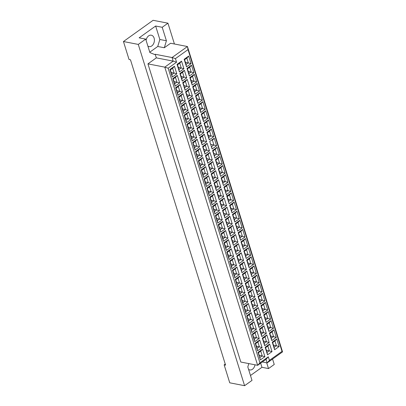 <?xml version="1.0" encoding="UTF-8"?>
<svg xmlns="http://www.w3.org/2000/svg" width="406" height="406" viewBox="0 0 406 406"><rect width="100%" height="100%" fill="white"/><g stroke="black" fill="none" stroke-linecap="round" stroke-linejoin="round"><path stroke-width="0.61" d="M147.875 46.086A5.811 4.146 101 0 0 149.083 46.609A5.811 4.146 101 0 0 153.341 44.158A5.811 4.146 101 0 0 154.107 38.103A5.811 4.146 101 0 0 151.301 35.2A5.811 4.146 101 0 0 146.084 40.326M174.428 43.995L167.947 23.188L153.103 20.3L123.449 41.529L129.042 59.494L130.468 59.773L225.579 365.131L224.153 364.852L229.745 382.812L244.59 385.7L252.004 380.392L247.807 366.922L248.802 363.598M149.778 52.186L157.746 46.482L159.842 39.489L155.645 26.014L162.212 27.293L167.947 23.188M123.449 41.529L138.289 44.416L244.59 385.7M155.645 26.014L139.141 37.834L145.703 39.108L138.289 44.416M145.703 39.108L149.9 52.582L154.798 54.566L155.214 54.267L172.053 57.54L187.445 46.528L170.601 43.249L164.308 47.756L166.409 40.762L162.212 27.293M250.482 375.504L261.946 367.298L268.508 368.577L266.712 362.812M268.508 368.577L274.243 364.471L272.553 359.041M225.249 364.065L224.153 364.852M248.579 369.404A5.811 4.146 101 0 0 249.786 369.932A5.811 4.146 101 0 0 255.004 364.801M155.214 54.267L156.335 57.86L147.941 63.869L240.814 362.04L257.653 365.319L164.78 67.142L173.174 61.133L172.053 57.54L175.443 58.616L176.559 62.204L168.165 68.213L259.916 362.797L268.31 356.788L269.432 360.381L282.018 351.368L188.029 49.603L175.443 58.616M147.941 63.869L164.78 67.142L168.165 68.213M157.746 46.482L164.308 47.756M188.029 49.603L187.445 46.528L282.551 351.885L267.163 362.898L266.047 359.31L257.653 365.319L259.916 362.797M262.337 361.964L267.163 362.898L269.432 360.381M156.335 57.86L173.174 61.133L176.559 62.204M261.946 367.298L260.657 363.167M159.842 39.489L166.409 40.762M259.936 357.458L262.205 355.839L260.738 351.129L258.47 352.753L260.408 359.919L258.049 352.342L262.55 349.114L260.738 351.129M259.251 355.265L264.91 356.696L260.408 359.919M258.47 352.753L258.049 352.342M188.658 56.069L191.023 63.651L186.516 66.873L184.157 59.296L188.658 56.069L186.846 58.088L184.578 59.707L186.044 64.417L188.313 62.793L186.846 58.088M181.553 61.159L183.913 68.736L179.411 71.963L177.052 64.381L181.553 61.159L179.741 63.174L177.473 64.798L178.939 69.502L181.208 67.878L179.741 63.174M174.448 66.244L176.808 73.826L172.301 77.049L169.941 69.472L174.448 66.244L172.636 68.264L170.368 69.883L171.834 74.592L174.098 72.968L172.636 68.264M191.5 65.193L193.865 72.775L189.358 75.998L186.999 68.421L191.5 65.193L189.688 67.213L187.425 68.832L188.886 73.542L191.155 71.918L189.688 67.213M184.395 70.284L186.755 77.861L182.253 81.088L179.894 73.506L184.395 70.284L182.583 72.298L180.315 73.922L181.781 78.627L184.05 77.003L182.583 72.298M177.29 75.369L179.65 82.951L175.143 86.174L172.783 78.597L177.29 75.369L175.478 77.389L173.21 79.008L174.676 83.717L176.94 82.093L175.478 77.389M194.342 74.318L196.707 81.9L192.2 85.123L189.841 77.546L194.342 74.318L192.53 76.338L190.267 77.957L191.728 82.667L193.997 81.043L192.53 76.338M187.237 79.409L189.597 86.985L185.095 90.213L182.736 82.631L187.237 79.409L185.425 81.423L183.157 83.047L184.623 87.752L186.892 86.128L185.425 81.423M180.132 84.494L182.492 92.076L177.985 95.298L175.625 87.721L180.132 84.494L178.32 86.514L176.052 88.132L177.518 92.837L179.782 91.218L178.32 86.514M197.184 83.443L199.549 91.025L195.042 94.248L192.683 86.671L197.184 83.443L195.372 85.463L193.109 87.082L194.57 91.792L196.839 90.168L195.372 85.463M190.079 88.533L192.439 96.11L187.937 99.338L185.578 91.756L190.079 88.533L188.267 90.548L185.999 92.172L187.465 96.877L189.734 95.253L188.267 90.548M182.974 93.619L185.334 101.201L180.832 104.423L178.467 96.846L182.974 93.619L181.162 95.638L178.894 97.257L180.36 101.962L182.624 100.343L181.162 95.638M200.026 92.568L202.391 100.15L197.884 103.373L195.525 95.796L200.026 92.568L198.214 94.588L195.951 96.207L197.412 100.916L199.681 99.292L198.214 94.588M192.921 97.658L195.281 105.235L190.779 108.463L188.42 100.881L192.921 97.658L191.109 99.673L188.841 101.297L190.307 106.002L192.576 104.378L191.109 99.673M185.816 102.743L188.176 110.325L183.674 113.548L181.309 105.971L185.816 102.743L184.004 104.758L181.736 106.382L183.202 111.087L185.466 109.468L184.004 104.758M202.868 101.693L205.233 109.275L200.726 112.498L198.367 104.921L202.868 101.693L201.056 103.713L198.793 105.332L200.254 110.041L202.523 108.417L201.056 103.713M195.763 106.783L198.123 114.36L193.621 117.588L191.262 110.006L195.763 106.783L193.951 108.798L191.683 110.422L193.149 115.126L195.418 113.502L193.951 108.798M188.658 111.868L191.018 119.45L186.516 122.673L184.151 115.096L188.658 111.868L186.846 113.883L184.578 115.507L186.044 120.212L188.308 118.593L186.846 113.883M205.71 110.818L208.075 118.4L203.568 121.622L201.209 114.045L205.71 110.818L203.898 112.838L201.635 114.456L203.096 119.166L205.365 117.542L203.898 112.838M198.605 115.908L200.965 123.485L196.463 126.713L194.104 119.131L198.605 115.908L196.793 117.923L194.525 119.547L195.991 124.251L198.26 122.627L196.793 117.923M191.5 120.993L193.86 128.575L189.358 131.798L186.993 124.221L191.5 120.993L189.688 123.008L187.42 124.632L188.886 129.336L191.15 127.717L189.688 123.008M208.552 119.943L210.917 127.525L206.41 130.747L204.051 123.17L208.552 119.943L206.74 121.962L204.477 123.581L205.938 128.291L208.207 126.667L206.74 121.962M201.447 125.033L203.807 132.61L199.305 135.837L196.946 128.255L201.447 125.033L199.635 127.048L197.367 128.672L198.833 133.376L201.102 131.752L199.635 127.048M194.342 130.118L196.702 137.7L192.2 140.923L189.835 133.346L194.342 130.118L192.53 132.133L190.262 133.757L191.728 138.461L193.992 136.842L192.53 132.133M211.394 129.067L213.759 136.649L209.252 139.872L206.893 132.295L211.394 129.067L209.582 131.087L207.319 132.706L208.78 137.416L211.049 135.792L209.582 131.087M204.289 134.158L206.649 141.735L202.147 144.962L199.788 137.38L204.289 134.158L202.477 136.172L200.209 137.796L201.675 142.501L203.944 140.877L202.477 136.172M197.184 139.243L199.544 146.825L195.042 150.047L192.677 142.47L197.184 139.243L195.372 141.258L193.104 142.882L194.57 147.586L196.834 145.967L195.372 141.258M214.236 138.192L216.601 145.774L212.094 148.997L209.735 141.42L214.236 138.192L212.424 140.212L213.891 144.917L211.622 146.541L212.094 148.997M207.131 143.282L209.491 150.859L204.989 154.087L202.63 146.505L207.131 143.282L205.319 145.297L203.051 146.921L204.517 151.626L206.786 150.002L205.319 145.297M200.026 148.368L202.386 155.95L197.884 159.172L195.519 151.595L200.026 148.368L198.214 150.382L195.946 152.006L197.412 156.711L199.676 155.092L198.214 150.382M217.078 147.317L219.443 154.899L214.936 158.122L212.577 150.545L217.078 147.317L215.266 149.337L213.003 150.956L214.464 155.665L216.733 154.041L215.266 149.337M209.973 152.407L212.333 159.984L207.831 163.212L205.472 155.63L209.973 152.407L208.161 154.422L205.893 156.046L207.359 160.751L209.628 159.127L208.161 154.422M202.868 157.492L205.228 165.075L200.726 168.297L198.361 160.72L202.868 157.492L201.056 159.507L198.788 161.131L200.254 165.836L202.518 164.217L201.056 159.507M219.92 156.442L222.285 164.024L217.778 167.247L215.419 159.67L219.92 156.442L218.108 158.462L215.845 160.081L217.306 164.79L219.575 163.166L218.108 158.462M212.815 161.532L215.175 169.109L210.673 172.337L208.314 164.755L212.815 161.532L211.003 163.547L208.735 165.171L210.201 169.875L212.47 168.251L211.003 163.547M205.71 166.617L208.07 174.199L203.568 177.422L201.203 169.845L205.71 166.617L203.898 168.632L201.63 170.256L203.096 174.961L205.365 173.342L203.898 168.632M222.762 165.567L225.127 173.149L220.62 176.371L218.261 168.794L222.762 165.567L220.95 167.587L218.687 169.206L220.148 173.915L222.417 172.291L220.95 167.587M215.657 170.657L218.017 178.234L213.515 181.462L211.156 173.88L215.657 170.657L213.845 172.672L211.577 174.296L213.043 179L215.312 177.376L213.845 172.672M208.552 175.742L210.912 183.324L206.41 186.547L204.045 178.97L208.552 175.742L206.74 177.757L204.472 179.381L205.938 184.085L208.207 182.467L206.74 177.757M225.604 174.692L227.969 182.274L223.462 185.496L221.103 177.919L225.604 174.692L223.792 176.711L221.529 178.33L222.99 183.04L225.259 181.416L223.792 176.711M218.499 179.782L220.859 187.359L216.357 190.587L213.998 183.005L218.499 179.782L216.687 181.797L214.419 183.421L215.885 188.125L218.154 186.501L216.687 181.797M211.394 184.867L213.754 192.449L209.252 195.672L206.887 188.095L211.394 184.867L209.582 186.882L207.314 188.506L208.78 193.21L211.049 191.591L209.582 186.882M228.446 183.816L230.811 191.399L226.304 194.621L223.945 187.044L228.446 183.816L226.634 185.836L224.371 187.455L225.837 192.165L228.101 190.541L226.634 185.836M221.341 188.907L223.701 196.484L219.199 199.711L216.84 192.129L221.341 188.907L219.529 190.921L217.261 192.545L218.727 197.25L220.996 195.626L219.529 190.921M214.236 193.992L216.596 201.574L212.094 204.797L209.729 197.22L214.236 193.992L212.424 196.007L210.156 197.631L211.622 202.335L213.891 200.716L212.424 196.007M231.293 192.941L233.653 200.523L229.146 203.746L226.787 196.169L231.293 192.941L229.476 194.961L227.213 196.58L228.679 201.29L230.943 199.666L229.476 194.961M224.183 198.032L226.543 205.609L222.041 208.836L219.682 201.254L224.183 198.032L222.371 200.046L220.103 201.67L221.569 206.375L223.838 204.751L222.371 200.046M217.078 203.117L219.438 210.699L214.936 213.921L212.571 206.344L217.078 203.117L215.266 205.131L212.998 206.755L214.464 211.46L216.733 209.841L215.266 205.131M234.135 202.066L236.495 209.648L231.988 212.871L229.629 205.294L234.135 202.066L232.318 204.086L230.055 205.705L231.521 210.415L233.785 208.791L232.318 204.086M227.025 207.156L229.385 214.733L224.883 217.961L222.524 210.379L227.025 207.156L225.213 209.171L222.945 210.795L224.411 215.5L226.68 213.876L225.213 209.171M219.92 212.242L222.28 219.824L217.778 223.046L215.413 215.469L219.92 212.242L218.108 214.256L215.84 215.88L217.306 220.585L219.575 218.966L218.108 214.256M236.977 211.191L239.337 218.773L234.83 221.996L232.471 214.419L236.977 211.191L235.16 213.211L232.897 214.83L234.363 219.539L236.627 217.915L235.16 213.211M229.867 216.281L232.227 223.858L227.725 227.086L225.366 219.504L229.867 216.281L228.055 218.296L225.787 219.92L227.253 224.625L229.522 223.001L228.055 218.296M222.762 221.366L225.122 228.948L220.62 232.171L218.255 224.594L222.762 221.366L220.95 223.381L218.682 225.005L220.148 229.71L222.417 228.091L220.95 223.381M239.819 220.316L242.179 227.898L237.672 231.121L235.313 223.544L239.819 220.316L238.002 222.336L235.739 223.955L237.205 228.664L239.469 227.04L238.002 222.336M232.709 225.406L235.074 232.983L230.567 236.211L228.208 228.629L232.709 225.406L230.897 227.421L228.629 229.045L230.095 233.749L232.364 232.125L230.897 227.421M225.604 230.491L227.964 238.073L223.462 241.296L221.097 233.719L225.604 230.491L223.792 232.506L221.524 234.13L222.99 238.835L225.259 237.216L223.792 232.506M242.661 229.441L245.021 237.023L240.514 240.245L238.155 232.668L242.661 229.441L240.844 231.461L238.581 233.08L240.047 237.789L242.311 236.165L240.844 231.461M235.551 234.531L237.916 242.108L233.409 245.336L231.05 237.754L235.551 234.531L233.739 236.546L231.471 238.17L232.937 242.874L235.206 241.25L233.739 236.546M228.446 239.616L230.806 247.198L226.304 250.421L223.945 242.844L228.446 239.616L226.634 241.631L224.366 243.255L225.832 247.959L228.101 246.34L226.634 241.631M245.503 238.566L247.863 246.148L243.356 249.37L240.997 241.793L245.503 238.566L243.686 240.585L241.423 242.204L242.889 246.914L245.153 245.29L243.686 240.585M238.393 243.656L240.758 251.233L236.251 254.46L233.892 246.878L238.393 243.656L236.581 245.671L234.318 247.295L235.779 251.999L238.048 250.375L236.581 245.671M231.288 248.741L233.648 256.323L229.146 259.546L226.787 251.969L231.288 248.741L229.476 250.756L227.208 252.38L228.674 257.084L230.943 255.465L229.476 250.756M248.345 247.69L250.705 255.272L246.198 258.495L243.839 250.918L248.345 247.69L246.528 249.71L244.265 251.329L245.731 256.034L247.995 254.415L246.528 249.71M241.235 252.781L243.6 260.358L239.093 263.585L236.734 256.003L241.235 252.781L239.423 254.795L237.16 256.419L238.621 261.124L240.89 259.5L239.423 254.795M234.13 257.866L236.49 265.448L231.988 268.67L229.629 261.094L234.13 257.866L232.318 259.881L230.05 261.505L231.516 266.209L233.785 264.59L232.318 259.881M251.187 256.815L253.547 264.397L249.04 267.62L246.681 260.043L251.187 256.815L249.37 258.83L247.107 260.454L248.573 265.159L250.837 263.54L249.37 258.83M244.077 261.906L246.442 269.482L241.935 272.71L239.576 265.128L244.077 261.906L242.265 263.92L240.002 265.544L241.463 270.249L243.732 268.625L242.265 263.92M236.972 266.991L239.332 274.573L234.83 277.795L232.471 270.218L236.972 266.991L235.16 269.005L232.892 270.629L234.358 275.334L236.627 273.715L235.16 269.005M254.029 265.94L256.389 273.522L251.882 276.745L249.523 269.168L254.029 265.94L252.212 267.955L249.949 269.579L251.415 274.283L253.679 272.665L252.212 267.955M246.919 271.03L249.284 278.607L244.777 281.835L242.418 274.253L246.919 271.03L245.107 273.045L242.844 274.669L244.305 279.374L246.574 277.75L245.107 273.045M239.814 276.116L242.174 283.698L237.672 286.92L235.313 279.343L239.814 276.116L238.002 278.13L235.734 279.754L237.2 284.459L239.469 282.84L238.002 278.13M256.871 275.065L259.231 282.647L254.724 285.87L252.365 278.293L256.871 275.065L255.054 277.08L252.791 278.704L254.257 283.408L256.521 281.789L255.054 277.08M249.761 280.155L252.126 287.732L247.619 290.96L245.26 283.378L249.761 280.155L247.949 282.17L245.686 283.794L247.147 288.499L249.416 286.875L247.949 282.17M242.656 285.24L245.016 292.822L240.514 296.045L238.155 288.468L242.656 285.24L240.844 287.255L238.576 288.879L240.042 293.584L242.311 291.965L240.844 287.255M259.713 284.19L262.073 291.772L257.566 294.995L255.207 287.418L259.713 284.19L257.896 286.205L255.633 287.829L257.099 292.533L259.363 290.914L257.896 286.205M252.603 289.28L254.968 296.857L250.461 300.085L248.102 292.503L252.603 289.28L250.791 291.295L248.528 292.919L249.989 297.623L252.258 295.999L250.791 291.295M245.498 294.365L247.858 301.947L243.356 305.17L240.997 297.593L245.498 294.365L243.686 296.38L241.418 298.004L242.884 302.709L245.153 301.09L243.686 296.38M262.555 293.315L264.915 300.897L260.408 304.119L258.049 296.542L262.555 293.315L260.738 295.329L258.475 296.953L259.942 301.658L262.205 300.039L260.738 295.329M255.445 298.405L257.81 305.982L253.303 309.21L250.944 301.628L255.445 298.405L253.633 300.42L251.37 302.044L252.831 306.748L255.1 305.124L253.633 300.42M248.34 303.49L250.7 311.072L246.198 314.295L243.839 306.718L248.34 303.49L246.528 305.505L244.26 307.129L245.726 311.833L247.995 310.214L246.528 305.505M265.397 302.44L267.757 310.022L263.25 313.244L260.891 305.667L265.397 302.44L263.58 304.454L261.317 306.078L262.783 310.783L265.047 309.164L263.58 304.454M258.287 307.53L260.652 315.107L256.145 318.334L253.786 310.752L258.287 307.53L256.475 309.545L254.212 311.169L255.673 315.873L257.942 314.249L256.475 309.545M251.182 312.615L253.542 320.197L249.04 323.42L246.681 315.843L251.182 312.615L249.37 314.63L247.102 316.254L248.568 320.958L250.837 319.339L249.37 314.63M268.239 311.564L270.599 319.146L266.092 322.369L263.733 314.792L268.239 311.564L266.422 313.579L264.159 315.203L265.625 319.908L267.889 318.289L266.422 313.579M261.129 316.655L263.494 324.232L258.987 327.459L256.628 319.877L261.129 316.655L259.317 318.669L257.054 320.293L258.515 324.998L260.784 323.374L259.317 318.669M254.024 321.74L256.384 329.322L251.882 332.544L249.523 324.967L254.024 321.74L252.212 323.755L249.944 325.379L251.41 330.083L253.679 328.464L252.212 323.755M271.081 320.689L273.441 328.271L268.934 331.494L266.575 323.917L271.081 320.689L269.264 322.704L267.001 324.328L268.467 329.033L270.731 327.414L269.264 322.704M263.971 325.779L266.336 333.356L261.829 336.584L259.47 329.002L263.971 325.779L262.159 327.794L259.896 329.418L261.357 334.123L263.626 332.499L262.159 327.794M256.866 330.865L259.226 338.447L254.724 341.669L252.365 334.092L256.866 330.865L255.054 332.879L252.786 334.503L254.252 339.208L256.521 337.589L255.054 332.879M273.923 329.814L276.283 337.396L271.776 340.619L269.417 333.042L273.923 329.814L272.106 331.829L269.843 333.453L271.309 338.157L273.573 336.538L272.106 331.829M266.813 334.904L269.178 342.481L264.671 345.709L262.312 338.127L266.813 334.904L265.001 336.919L262.738 338.543L264.199 343.248L266.468 341.624L265.001 336.919M259.708 339.989L262.068 347.572L257.566 350.794L255.207 343.217L259.708 339.989L257.896 342.004L255.628 343.628L257.094 348.333L259.363 346.714L257.896 342.004M276.765 338.939L279.125 346.521L274.618 349.744L272.259 342.167L276.765 338.939L274.948 340.954L272.685 342.578L274.151 347.282L276.415 345.663L274.948 340.954M269.655 344.029L272.02 351.606L267.513 354.834L265.154 347.252L269.655 344.029L267.843 346.044L265.58 347.668L267.041 352.372L269.31 350.748L267.843 346.044M262.55 349.114L264.91 356.696M266.361 350.175L272.02 351.606M273.466 345.09L279.125 346.521M256.409 346.14L262.068 347.572M263.519 341.05L269.178 342.481M270.624 335.965L276.283 337.396M253.567 337.016L259.226 338.447M260.677 331.925L266.336 333.356M267.782 326.84L273.441 328.271M250.725 327.891L256.384 329.322M257.835 322.8L263.494 324.232M264.94 317.715L270.599 319.146M247.883 318.766L253.542 320.197M254.993 313.676L260.652 315.107M262.098 308.59L267.757 310.022M245.041 309.641L250.7 311.072M252.151 304.551L257.81 305.982M259.256 299.466L264.915 300.897M242.199 300.516L247.858 301.947M249.309 295.426L254.968 296.857M256.414 290.341L262.073 291.772M239.357 291.391L245.016 292.822M246.467 286.301L252.126 287.732M253.572 281.216L259.231 282.647M236.515 282.266L242.174 283.698M243.625 277.176L249.284 278.607M250.73 272.091L256.389 273.522M233.673 273.142L239.332 274.573M240.783 268.051L246.442 269.482M247.888 262.966L253.547 264.397M230.831 264.017L236.49 265.448M237.941 258.926L243.6 260.358M245.046 253.841L250.705 255.272M227.989 254.892L233.648 256.323M235.099 249.802L240.758 251.233M242.204 244.716L247.863 246.148M225.147 245.767L230.806 247.198M232.257 240.677L237.916 242.108M239.362 235.592L245.021 237.023M222.305 236.642L227.964 238.073M229.415 231.552L235.074 232.983M236.52 226.467L242.179 227.898M219.463 227.517L225.122 228.948M226.573 222.427L232.227 223.858M233.678 217.342L239.337 218.773M216.621 218.392L222.28 219.824M223.731 213.302L229.385 214.733M230.836 208.217L236.495 209.648M213.779 209.268L219.438 210.699M220.884 204.177L226.543 205.609M227.994 199.092L233.653 200.523M210.937 200.143L216.596 201.574M218.042 195.053L223.701 196.484M225.152 189.967L230.811 191.399M208.095 191.018L213.754 192.449M215.2 185.928L220.859 187.359M222.31 180.843L227.969 182.274M205.253 181.893L210.912 183.324M212.358 176.803L218.017 178.234M219.468 171.718L225.127 173.149M202.411 172.768L208.07 174.199M209.516 167.678L215.175 169.109M216.626 162.593L222.285 164.024M199.569 163.643L205.228 165.075M206.674 158.553L212.333 159.984M213.784 153.468L219.443 154.899M196.727 154.519L202.386 155.95M203.832 149.428L209.491 150.859M210.628 144.282L216.601 145.774M211.638 140.055L212.424 140.212M193.885 145.394L199.544 146.825M200.99 140.303L206.649 141.735M208.1 135.218L213.759 136.649M191.043 136.269L196.702 137.7M198.148 131.179L203.807 132.61M205.258 126.093L210.917 127.525M188.201 127.144L193.86 128.575M195.306 122.054L200.965 123.485M202.416 116.969L208.075 118.4M185.359 118.019L191.018 119.45M192.464 112.929L198.123 114.36M199.574 107.844L205.233 109.275M182.517 108.894L188.176 110.325M189.622 103.804L195.281 105.235M196.732 98.719L202.391 100.15M179.675 99.769L185.334 101.201M186.78 94.679L192.439 96.11M193.89 89.594L199.549 91.025M176.833 90.645L182.492 92.076M183.938 85.554L189.597 86.985M191.048 80.469L196.707 81.9M173.991 81.52L179.65 82.951M181.096 76.429L186.755 77.861M188.206 71.344L193.865 72.775M171.149 72.395L176.808 73.826M178.254 67.305L183.913 68.736M185.364 62.219L191.023 63.651M265.58 347.668L265.154 347.252M267.041 352.372L267.513 354.834M272.685 342.578L272.259 342.167M274.151 347.282L274.618 349.744M255.628 343.628L255.207 343.217M257.094 348.333L257.566 350.794M262.738 338.543L262.312 338.127M264.199 343.248L264.671 345.709M269.843 333.453L269.417 333.042M271.309 338.157L271.776 340.619M252.786 334.503L252.365 334.092M254.252 339.208L254.724 341.669M259.896 329.418L259.47 329.002M261.357 334.123L261.829 336.584M267.001 324.328L266.575 323.917M268.467 329.033L268.934 331.494M249.944 325.379L249.523 324.967M251.41 330.083L251.882 332.544M257.054 320.293L256.628 319.877M258.515 324.998L258.987 327.459M264.159 315.203L263.733 314.792M265.625 319.908L266.092 322.369M247.102 316.254L246.681 315.843M248.568 320.958L249.04 323.42M254.212 311.169L253.786 310.752M255.673 315.873L256.145 318.334M261.317 306.078L260.891 305.667M262.783 310.783L263.25 313.244M244.26 307.129L243.839 306.718M245.726 311.833L246.198 314.295M251.37 302.044L250.944 301.628M252.831 306.748L253.303 309.21M258.475 296.953L258.049 296.542M259.942 301.658L260.408 304.119M241.418 298.004L240.997 297.593M242.884 302.709L243.356 305.17M248.528 292.919L248.102 292.503M249.989 297.623L250.461 300.085M255.633 287.829L255.207 287.418M257.099 292.533L257.566 294.995M238.576 288.879L238.155 288.468M240.042 293.584L240.514 296.045M245.686 283.794L245.26 283.378M247.147 288.499L247.619 290.96M252.791 278.704L252.365 278.293M254.257 283.408L254.724 285.87M235.734 279.754L235.313 279.343M237.2 284.459L237.672 286.92M242.844 274.669L242.418 274.253M244.305 279.374L244.777 281.835M249.949 269.579L249.523 269.168M251.415 274.283L251.882 276.745M232.892 270.629L232.471 270.218M234.358 275.334L234.83 277.795M240.002 265.544L239.576 265.128M241.463 270.249L241.935 272.71M247.107 260.454L246.681 260.043M248.573 265.159L249.04 267.62M230.05 261.505L229.629 261.094M231.516 266.209L231.988 268.67M237.16 256.419L236.734 256.003M238.621 261.124L239.093 263.585M244.265 251.329L243.839 250.918M245.731 256.034L246.198 258.495M227.208 252.38L226.787 251.969M228.674 257.084L229.146 259.546M234.318 247.295L233.892 246.878M235.779 251.999L236.251 254.46M241.423 242.204L240.997 241.793M242.889 246.914L243.356 249.37M224.366 243.255L223.945 242.844M225.832 247.959L226.304 250.421M231.471 238.17L231.05 237.754M232.937 242.874L233.409 245.336M238.581 233.08L238.155 232.668M240.047 237.789L240.514 240.245M221.524 234.13L221.097 233.719M222.99 238.835L223.462 241.296M228.629 229.045L228.208 228.629M230.095 233.749L230.567 236.211M235.739 223.955L235.313 223.544M237.205 228.664L237.672 231.121M218.682 225.005L218.255 224.594M220.148 229.71L220.62 232.171M225.787 219.92L225.366 219.504M227.253 224.625L227.725 227.086M232.897 214.83L232.471 214.419M234.363 219.539L234.83 221.996M215.84 215.88L215.413 215.469M217.306 220.585L217.778 223.046M222.945 210.795L222.524 210.379M224.411 215.5L224.883 217.961M230.055 205.705L229.629 205.294M231.521 210.415L231.988 212.871M212.998 206.755L212.571 206.344M214.464 211.46L214.936 213.921M220.103 201.67L219.682 201.254M221.569 206.375L222.041 208.836M229.146 203.746L227.213 196.58L226.787 196.169M210.156 197.631L209.729 197.22M211.622 202.335L212.094 204.797M217.261 192.545L216.84 192.129M218.727 197.25L219.199 199.711M226.304 194.621L224.371 187.455L223.945 187.044M207.314 188.506L206.887 188.095M208.78 193.21L209.252 195.672M214.419 183.421L213.998 183.005M215.885 188.125L216.357 190.587M223.462 185.496L221.529 178.33L221.103 177.919M204.472 179.381L204.045 178.97M205.938 184.085L206.41 186.547M211.577 174.296L211.156 173.88M213.043 179L213.515 181.462M220.62 176.371L218.687 169.206L218.261 168.794M201.63 170.256L201.203 169.845M203.096 174.961L203.568 177.422M208.735 165.171L208.314 164.755M210.201 169.875L210.673 172.337M217.778 167.247L215.845 160.081L215.419 159.67M198.788 161.131L198.361 160.72M200.254 165.836L200.726 168.297M205.893 156.046L205.472 155.63M207.359 160.751L207.831 163.212M214.936 158.122L213.003 150.956L212.577 150.545M195.946 152.006L195.519 151.595M197.412 156.711L197.884 159.172M203.051 146.921L202.63 146.505M204.517 151.626L204.989 154.087M227.03 195.996L226.548 194.449M193.104 142.882L192.677 142.47M194.57 147.586L195.042 150.047M200.209 137.796L199.788 137.38M201.675 142.501L202.147 144.962M207.319 132.706L206.893 132.295M208.78 137.416L209.252 139.872M190.262 133.757L189.835 133.346M191.728 138.461L192.2 140.923M197.367 128.672L196.946 128.255M198.833 133.376L199.305 135.837M204.477 123.581L204.051 123.17M205.938 128.291L206.41 130.747M187.42 124.632L186.993 124.221M188.886 129.336L189.358 131.798M194.525 119.547L194.104 119.131M195.991 124.251L196.463 126.713M201.635 114.456L201.209 114.045M203.096 119.166L203.568 121.622M184.578 115.507L184.151 115.096M186.044 120.212L186.516 122.673M191.683 110.422L191.262 110.006M193.149 115.126L193.621 117.588M198.793 105.332L198.367 104.921M200.254 110.041L200.726 112.498M181.736 106.382L181.309 105.971M183.202 111.087L183.674 113.548M188.841 101.297L188.42 100.881M190.307 106.002L190.779 108.463M195.951 96.207L195.525 95.796M197.412 100.916L197.884 103.373M178.894 97.257L178.467 96.846M180.36 101.962L180.832 104.423M185.999 92.172L185.578 91.756M187.465 96.877L187.937 99.338M193.109 87.082L192.683 86.671M194.57 91.792L195.042 94.248M176.052 88.132L175.625 87.721M177.518 92.837L177.985 95.298M183.157 83.047L182.736 82.631M184.623 87.752L185.095 90.213M190.267 77.957L189.841 77.546M191.728 82.667L192.2 85.123M173.21 79.008L172.783 78.597M174.676 83.717L175.143 86.174M180.315 73.922L179.894 73.506M181.781 78.627L182.253 81.088M187.425 68.832L186.999 68.421M188.886 73.542L189.358 75.998M170.368 69.883L169.941 69.472M171.834 74.592L172.301 77.049M177.473 64.798L177.052 64.381M178.939 69.502L179.411 71.963M184.578 59.707L184.157 59.296M186.044 64.417L186.516 66.873M268.31 356.788L266.047 359.31M282.018 351.368L282.551 351.885"/></g></svg>
